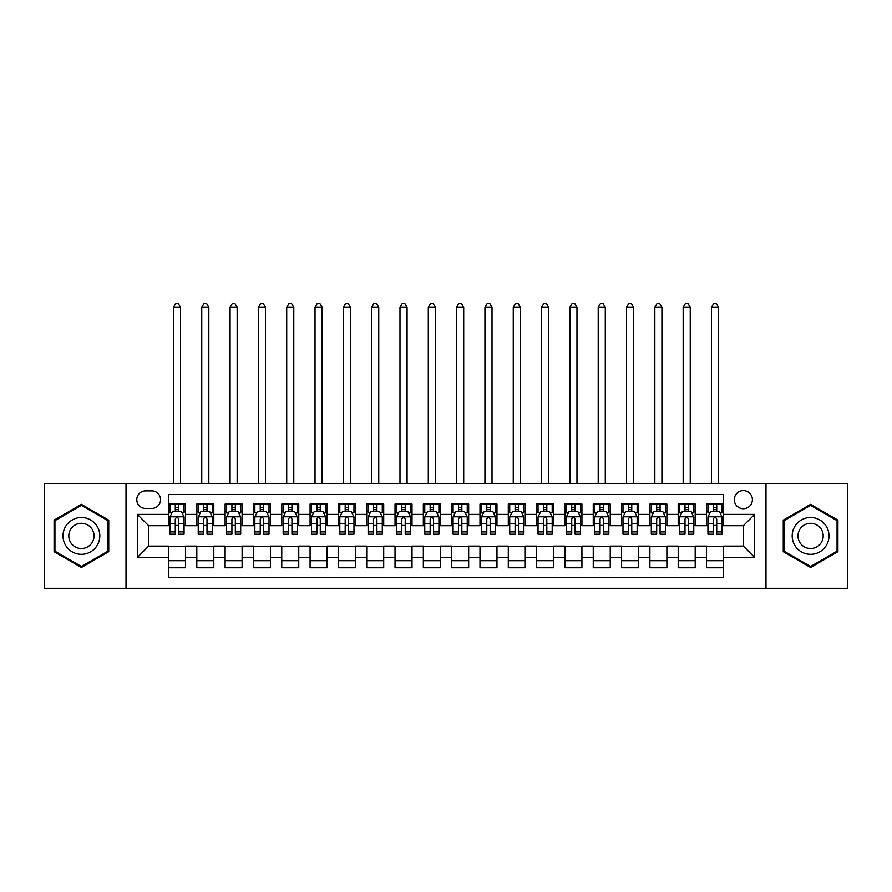 <?xml version="1.0" encoding="UTF-8"?>
<svg xmlns="http://www.w3.org/2000/svg" width="892" height="892" viewBox="0 0 892 892"><rect width="100%" height="100%" fill="white"/><g stroke="black" fill="none" stroke-linecap="round" stroke-linejoin="round"><path stroke-width="1.34" d="M743.337 490.6A9.065 9.065 0 0 0 734.272 499.665A9.065 9.065 0 0 0 743.337 508.719A9.065 9.065 0 0 0 752.391 499.665A9.065 9.065 0 0 0 743.337 490.6M765.983 588.296L847.4 588.296L847.4 483.52L765.983 483.52L765.983 588.296L126.017 588.296L126.017 483.52L44.6 483.52L44.6 588.296L126.017 588.296M723.512 504.047L706.52 504.047L706.52 514.383L695.191 514.383L695.191 525.711L706.52 525.711L706.52 514.383M695.191 514.383L695.191 504.047L678.199 504.047L678.199 514.383L666.882 514.383L666.882 525.711L678.199 525.711L678.199 514.383M666.882 514.383L666.882 504.047L649.889 504.047L649.889 514.383L638.561 514.383L638.561 525.711L649.889 525.711L649.889 514.383M638.561 514.383L638.561 504.047L621.568 504.047L621.568 514.383L610.239 514.383L610.239 525.711L621.568 525.711L621.568 514.383M610.239 514.383L610.239 504.047L593.247 504.047L593.247 514.383L581.918 514.383L581.918 525.711L593.247 525.711L593.247 514.383M581.918 514.383L581.918 504.047L564.937 504.047L564.937 514.383L553.609 514.383L553.609 525.711L564.937 525.711L564.937 514.383M553.609 514.383L553.609 504.047L536.616 504.047L536.616 514.383L525.288 514.383L525.288 525.711L536.616 525.711L536.616 514.383M525.288 514.383L525.288 504.047L508.295 504.047L508.295 514.383L496.967 514.383L496.967 525.711L508.295 525.711L508.295 514.383M496.967 514.383L496.967 504.047L479.985 504.047L479.985 514.383L468.657 514.383L468.657 525.711L479.985 525.711L479.985 514.383M468.657 514.383L468.657 504.047L451.664 504.047L451.664 514.383L440.336 514.383L440.336 525.711L451.664 525.711L451.664 514.383M440.336 514.383L440.336 504.047L423.343 504.047L423.343 514.383L412.015 514.383L412.015 525.711L423.343 525.711L423.343 514.383M412.015 514.383L412.015 504.047L395.033 504.047L395.033 514.383L383.705 514.383L383.705 525.711L395.033 525.711L395.033 514.383M383.705 514.383L383.705 504.047L366.712 504.047L366.712 514.383L355.384 514.383L355.384 525.711L366.712 525.711L366.712 514.383M355.384 514.383L355.384 504.047L338.391 504.047L338.391 514.383L327.063 514.383L327.063 525.711L338.391 525.711L338.391 514.383M327.063 514.383L327.063 504.047L310.082 504.047L310.082 514.383L298.753 514.383L298.753 525.711L310.082 525.711L310.082 514.383M298.753 514.383L298.753 504.047L281.76 504.047L281.76 514.383L270.432 514.383L270.432 525.711L281.76 525.711L281.76 514.383M270.432 514.383L270.432 504.047L253.44 504.047L253.44 514.383L242.111 514.383L242.111 525.711L253.44 525.711L253.44 514.383M242.111 514.383L242.111 504.047L225.119 504.047L225.119 514.383L213.801 514.383L213.801 525.711L225.119 525.711L225.119 514.383M213.801 514.383L213.801 504.047L196.809 504.047L196.809 525.711L185.48 525.711L185.48 504.047L168.488 504.047M168.488 567.769L185.48 567.769L185.48 546.105L196.809 546.105L196.809 567.769L213.801 567.769L213.801 546.105L225.119 546.105L225.119 557.433L213.801 557.433M225.119 557.433L225.119 567.769L242.111 567.769L242.111 546.105L253.44 546.105L253.44 557.433L242.111 557.433M253.44 557.433L253.44 567.769L270.432 567.769L270.432 546.105L281.76 546.105L281.76 557.433L270.432 557.433M281.76 557.433L281.76 567.769L298.753 567.769L298.753 546.105L310.082 546.105L310.082 557.433L298.753 557.433M310.082 557.433L310.082 567.769L327.063 567.769L327.063 546.105L338.391 546.105L338.391 557.433L327.063 557.433M338.391 557.433L338.391 567.769L355.384 567.769L355.384 546.105L366.712 546.105L366.712 557.433L355.384 557.433M366.712 557.433L366.712 567.769L383.705 567.769L383.705 546.105L395.033 546.105L395.033 557.433L383.705 557.433M395.033 557.433L395.033 567.769L412.015 567.769L412.015 546.105L423.343 546.105L423.343 557.433L412.015 557.433M423.343 557.433L423.343 567.769L440.336 567.769L440.336 546.105L451.664 546.105L451.664 557.433L440.336 557.433M451.664 557.433L451.664 567.769L468.657 567.769L468.657 546.105L479.985 546.105L479.985 557.433L468.657 557.433M479.985 557.433L479.985 567.769L496.967 567.769L496.967 546.105L508.295 546.105L508.295 557.433L496.967 557.433M508.295 557.433L508.295 567.769L525.288 567.769L525.288 546.105L536.616 546.105L536.616 557.433L525.288 557.433M536.616 557.433L536.616 567.769L553.609 567.769L553.609 546.105L564.937 546.105L564.937 557.433L553.609 557.433M564.937 557.433L564.937 567.769L581.918 567.769L581.918 546.105L593.247 546.105L593.247 557.433L581.918 557.433M593.247 557.433L593.247 567.769L610.239 567.769L610.239 546.105L621.568 546.105L621.568 557.433L610.239 557.433M621.568 557.433L621.568 567.769L638.561 567.769L638.561 546.105L649.889 546.105L649.889 557.433L638.561 557.433M649.889 557.433L649.889 567.769L666.882 567.769L666.882 546.105L678.199 546.105L678.199 557.433L666.882 557.433M678.199 557.433L678.199 567.769L695.191 567.769L695.191 546.105L706.52 546.105L706.52 557.433L695.191 557.433M145.552 508.44L151.785 508.44A8.775 8.775 0 0 0 160.56 499.665A8.775 8.775 0 0 0 151.785 490.879L145.552 490.879A8.775 8.775 0 0 0 136.777 499.665A8.775 8.775 0 0 0 145.552 508.44M765.983 483.52L126.017 483.52M723.512 514.383L723.512 494.569L168.488 494.569L168.488 525.711L148.663 525.711L148.663 546.105L168.488 546.105L168.488 577.247L723.512 577.247L723.512 546.105L743.337 546.105L743.337 525.711L723.512 525.711L723.512 514.383L754.665 514.383L754.665 557.433L723.512 557.433M168.488 557.433L137.335 557.433L137.335 514.383L168.488 514.383M706.52 557.433L706.52 567.769L723.512 567.769M168.488 511.127L169.904 511.127M175.289 511.127L178.679 511.127M184.064 511.127L185.48 511.127M168.488 525.433L169.904 525.433M175.289 525.433L178.679 525.433M184.064 525.433L185.48 525.433M168.488 546.383L185.48 546.383M168.488 560.689L185.48 560.689M196.809 525.433L198.225 525.433M203.599 525.433L207 525.433M212.385 525.433L213.801 525.433M196.809 511.127L198.225 511.127M203.599 511.127L207 511.127M212.385 511.127L213.801 511.127M196.809 546.383L213.801 546.383M196.809 560.689L213.801 560.689M225.119 546.383L242.111 546.383M225.119 560.689L242.111 560.689M225.119 511.127L226.535 511.127M231.92 511.127L235.321 511.127M240.695 511.127L242.111 511.127M225.119 525.433L226.535 525.433M231.92 525.433L235.321 525.433M240.695 525.433L242.111 525.433M253.44 546.383L270.432 546.383M253.44 560.689L270.432 560.689M253.44 511.127L254.856 511.127M260.241 511.127L263.631 511.127M269.016 511.127L270.432 511.127M253.44 525.433L254.856 525.433M260.241 525.433L263.631 525.433M269.016 525.433L270.432 525.433M281.76 546.383L298.753 546.383M281.76 560.689L298.753 560.689M281.76 511.127L283.177 511.127M288.551 511.127L291.952 511.127M297.337 511.127L298.753 511.127M281.76 525.433L283.177 525.433M288.551 525.433L291.952 525.433M297.337 525.433L298.753 525.433M310.082 546.383L327.063 546.383M310.082 560.689L327.063 560.689M310.082 511.127L311.498 511.127M316.872 511.127L320.273 511.127M325.647 511.127L327.063 511.127M310.082 525.433L311.498 525.433M316.872 525.433L320.273 525.433M325.647 525.433L327.063 525.433M338.391 546.383L355.384 546.383M338.391 560.689L355.384 560.689M338.391 511.127L339.807 511.127M345.193 511.127L348.582 511.127M353.968 511.127L355.384 511.127M338.391 525.433L339.807 525.433M345.193 525.433L348.582 525.433M353.968 525.433L355.384 525.433M366.712 546.383L383.705 546.383M366.712 560.689L383.705 560.689M366.712 511.127L368.128 511.127M373.503 511.127L376.903 511.127M382.289 511.127L383.705 511.127M366.712 525.433L368.128 525.433M373.503 525.433L376.903 525.433M382.289 525.433L383.705 525.433M395.033 546.383L412.015 546.383M395.033 560.689L412.015 560.689M395.033 511.127L396.449 511.127M401.824 511.127L405.224 511.127M410.599 511.127L412.015 511.127M395.033 525.433L396.449 525.433M401.824 525.433L405.224 525.433M410.599 525.433L412.015 525.433M423.343 546.383L440.336 546.383M423.343 560.689L440.336 560.689M423.343 511.127L424.759 511.127M430.145 511.127L433.545 511.127M438.92 511.127L440.336 511.127M423.343 525.433L424.759 525.433M430.145 525.433L433.545 525.433M438.92 525.433L440.336 525.433M451.664 546.383L468.657 546.383M451.664 560.689L468.657 560.689M451.664 511.127L453.08 511.127M458.455 511.127L461.855 511.127M467.241 511.127L468.657 511.127M451.664 525.433L453.08 525.433M458.455 525.433L461.855 525.433M467.241 525.433L468.657 525.433M479.985 546.383L496.967 546.383M479.985 560.689L496.967 560.689M479.985 511.127L481.401 511.127M486.776 511.127L490.176 511.127M495.551 511.127L496.967 511.127M479.985 525.433L481.401 525.433M486.776 525.433L490.176 525.433M495.551 525.433L496.967 525.433M508.295 546.383L525.288 546.383M508.295 560.689L525.288 560.689M508.295 511.127L509.711 511.127M515.097 511.127L518.497 511.127M523.872 511.127L525.288 511.127M508.295 525.433L509.711 525.433M515.097 525.433L518.497 525.433M523.872 525.433L525.288 525.433M536.616 546.383L553.609 546.383M536.616 560.689L553.609 560.689M536.616 511.127L538.032 511.127M543.418 511.127L546.807 511.127M552.193 511.127L553.609 511.127M536.616 525.433L538.032 525.433M543.418 525.433L546.807 525.433M552.193 525.433L553.609 525.433M564.937 546.383L581.918 546.383M564.937 560.689L581.918 560.689M564.937 511.127L566.353 511.127M571.727 511.127L575.128 511.127M580.502 511.127L581.918 511.127M564.937 525.433L566.353 525.433M571.727 525.433L575.128 525.433M580.502 525.433L581.918 525.433M593.247 546.383L610.239 546.383M593.247 560.689L610.239 560.689M593.247 511.127L594.663 511.127M600.048 511.127L603.449 511.127M608.823 511.127L610.239 511.127M593.247 525.433L594.663 525.433M600.048 525.433L603.449 525.433M608.823 525.433L610.239 525.433M621.568 546.383L638.561 546.383M621.568 560.689L638.561 560.689M621.568 511.127L622.984 511.127M628.369 511.127L631.759 511.127M637.144 511.127L638.561 511.127M621.568 525.433L622.984 525.433M628.369 525.433L631.759 525.433M637.144 525.433L638.561 525.433M649.889 546.383L666.882 546.383M649.889 560.689L666.882 560.689M649.889 511.127L651.305 511.127M656.679 511.127L660.08 511.127M665.465 511.127L666.882 511.127M649.889 525.433L651.305 525.433M656.679 525.433L660.08 525.433M665.465 525.433L666.882 525.433M678.199 546.383L695.191 546.383M678.199 560.689L695.191 560.689M678.199 511.127L679.615 511.127M685 511.127L688.401 511.127M693.775 511.127L695.191 511.127M678.199 525.433L679.615 525.433M685 525.433L688.401 525.433M693.775 525.433L695.191 525.433M706.52 546.383L723.512 546.383M706.52 560.689L723.512 560.689M706.52 511.127L707.936 511.127M713.321 511.127L716.711 511.127M722.096 511.127L723.512 511.127M706.52 525.433L707.936 525.433M713.321 525.433L716.711 525.433M722.096 525.433L723.512 525.433M148.663 525.711L137.335 514.383M148.663 546.105L137.335 557.433M754.665 514.383L743.337 525.711M754.665 557.433L743.337 546.105M81.417 567.457L108.735 551.68L108.735 520.136L81.417 504.359L54.089 520.136L54.089 551.68L81.417 567.457M837.911 520.136L810.583 504.359L783.265 520.136L783.265 551.68L810.583 567.457L837.911 551.68L837.911 520.136M178.679 504.047L178.679 511.272L178.679 507.738L175.289 507.738M184.064 531.9L178.679 531.9L178.679 534.208L184.064 534.208L184.064 516.936L181.232 511.272L172.736 511.272L169.904 516.936L169.904 534.208L175.289 534.208L175.289 531.9L169.904 531.9M171.955 512.833L169.904 512.833L169.904 504.047M169.904 512.889L169.904 507.738M184.064 512.889L184.064 507.738M182.013 512.833L184.064 512.833L184.064 504.047M175.289 511.272L175.289 504.047M178.679 531.9L178.679 519.055C177.553 516.881 176.415 516.881 175.289 519.055L175.289 528.61M169.904 523.504L175.289 523.504L175.289 531.9M180.519 483.52L180.519 307.383L173.449 307.383L173.449 483.52M173.449 307.383L175.568 303.704L178.4 303.704L180.519 307.383M81.417 517.505A18.409 18.409 0 0 0 63.009 535.902A18.409 18.409 0 0 0 81.417 554.311A18.409 18.409 0 0 0 99.815 535.902A18.409 18.409 0 0 0 81.417 517.505M81.417 523.303A12.6 12.6 0 0 0 68.807 535.902A12.6 12.6 0 0 0 81.417 548.513A12.6 12.6 0 0 0 94.017 535.902A12.6 12.6 0 0 0 81.417 523.303M107.887 551.189L81.417 566.476L54.936 551.189L54.936 520.627L81.417 505.34L107.887 520.627L107.887 551.189M794.649 526.704A18.409 18.409 0 0 0 801.384 551.847A18.409 18.409 0 0 0 826.527 545.112A18.409 18.409 0 0 0 819.793 519.969A18.409 18.409 0 0 0 794.649 526.704M799.678 529.603A12.6 12.6 0 0 0 804.283 546.818A12.6 12.6 0 0 0 821.499 542.213A12.6 12.6 0 0 0 816.882 524.998A12.6 12.6 0 0 0 799.678 529.603M837.064 520.627L837.064 551.189L810.583 566.476L784.113 551.189L784.113 520.627L810.583 505.34L837.064 520.627M207 504.047L207 511.272L207 507.738L203.599 507.738M212.385 531.9L207 531.9L207 534.208L212.385 534.208L212.385 516.936L209.553 511.272L201.057 511.272L198.225 516.936L198.225 534.208L203.599 534.208L203.599 531.9L198.225 531.9M200.276 512.833L198.225 512.833L198.225 504.047M198.225 512.889L198.225 507.738M212.385 512.889L212.385 507.738M210.334 512.833L212.385 512.833L212.385 504.047M203.599 511.272L203.599 504.047M207 531.9L207 519.055C205.874 516.881 204.736 516.881 203.599 519.055L203.599 528.61M198.225 523.504L203.599 523.504L203.599 531.9M208.84 483.52L208.84 307.383L201.759 307.383L201.759 483.52M201.759 307.383L203.889 303.704L206.721 303.704L208.84 307.383M235.321 504.047L235.321 511.272L235.321 507.738L231.92 507.738M240.695 531.9L235.321 531.9L235.321 534.208L240.695 534.208L240.695 516.936L237.863 511.272L229.367 511.272L226.535 516.936L226.535 534.208L231.92 534.208L231.92 531.9L226.535 531.9M228.597 512.833L226.535 512.833L226.535 504.047M226.535 512.889L226.535 507.738M240.695 512.889L240.695 507.738M238.643 512.833L240.695 512.833L240.695 504.047M231.92 511.272L231.92 504.047M235.321 531.9L235.321 519.055C234.183 516.881 233.057 516.881 231.92 519.055L231.92 528.61M226.535 523.504L231.92 523.504L231.92 531.9M237.16 483.52L237.16 307.383L230.08 307.383L230.08 483.52M230.08 307.383L232.199 303.704L235.031 303.704L237.16 307.383M263.631 504.047L263.631 511.272L263.631 507.738L260.241 507.738M269.016 531.9L263.631 531.9L263.631 534.208L269.016 534.208L269.016 516.936L266.184 511.272L257.688 511.272L254.856 516.936L254.856 534.208L260.241 534.208L260.241 531.9L254.856 531.9M256.907 512.833L254.856 512.833L254.856 504.047M254.856 512.889L254.856 507.738M269.016 512.889L269.016 507.738M266.964 512.833L269.016 512.833L269.016 504.047M260.241 511.272L260.241 504.047M263.631 531.9L263.631 519.055C262.504 516.881 261.367 516.881 260.241 519.055L260.241 528.61M254.856 523.504L260.241 523.504L260.241 531.9M265.481 483.52L265.481 307.383L258.401 307.383L258.401 483.52M258.401 307.383L260.52 303.704L263.352 303.704L265.481 307.383M291.952 504.047L291.952 511.272L291.952 507.738L288.551 507.738M297.337 531.9L291.952 531.9L291.952 534.208L297.337 534.208L297.337 516.936L294.505 511.272L286.009 511.272L283.177 516.936L283.177 534.208L288.551 534.208L288.551 531.9L283.177 531.9M285.228 512.833L283.177 512.833L283.177 504.047M283.177 512.889L283.177 507.738M297.337 512.889L297.337 507.738M295.285 512.833L297.337 512.833L297.337 504.047M288.551 511.272L288.551 504.047M291.952 531.9L291.952 519.055C290.825 516.881 289.688 516.881 288.551 519.055L288.551 528.61M283.177 523.504L288.551 523.504L288.551 531.9M293.791 483.52L293.791 307.383L286.711 307.383L286.711 483.52M286.711 307.383L288.841 303.704L291.673 303.704L293.791 307.383M320.273 504.047L320.273 511.272L320.273 507.738L316.872 507.738M325.647 531.9L320.273 531.9L320.273 534.208L325.647 534.208L325.647 516.936L322.815 511.272L314.318 511.272L311.498 516.936L311.498 534.208L316.872 534.208L316.872 531.9L311.498 531.9M313.549 512.833L311.498 512.833L311.498 504.047M311.498 512.889L311.498 507.738M325.647 512.889L325.647 507.738M323.595 512.833L325.647 512.833L325.647 504.047M316.872 511.272L316.872 504.047M320.273 531.9L320.273 519.055C319.135 516.881 318.009 516.881 316.872 519.055L316.872 528.61M311.498 523.504L316.872 523.504L316.872 531.9M322.112 483.52L322.112 307.383L315.032 307.383L315.032 483.52M315.032 307.383L317.151 303.704L319.983 303.704L322.112 307.383M348.582 504.047L348.582 511.272L348.582 507.738L345.193 507.738M353.968 531.9L348.582 531.9L348.582 534.208L353.968 534.208L353.968 516.936L351.136 511.272L342.639 511.272L339.807 516.936L339.807 534.208L345.193 534.208L345.193 531.9L339.807 531.9M341.859 512.833L339.807 512.833L339.807 504.047M339.807 512.889L339.807 507.738M353.968 512.889L353.968 507.738M351.916 512.833L353.968 512.833L353.968 504.047M345.193 511.272L345.193 504.047M348.582 531.9L348.582 519.055C347.456 516.881 346.319 516.881 345.193 519.055L345.193 528.61M339.807 523.504L345.193 523.504L345.193 531.9M350.433 483.52L350.433 307.383L343.353 307.383L343.353 483.52M343.353 307.383L345.472 303.704L348.304 303.704L350.433 307.383M376.903 504.047L376.903 511.272L376.903 507.738L373.503 507.738M382.289 531.9L376.903 531.9L376.903 534.208L382.289 534.208L382.289 516.936L379.457 511.272L370.96 511.272L368.128 516.936L368.128 534.208L373.503 534.208L373.503 531.9L368.128 531.9M370.18 512.833L368.128 512.833L368.128 504.047M368.128 512.889L368.128 507.738M382.289 512.889L382.289 507.738M380.237 512.833L382.289 512.833L382.289 504.047M373.503 511.272L373.503 504.047M376.903 531.9L376.903 519.055C375.777 516.881 374.64 516.881 373.503 519.055L373.503 528.61M368.128 523.504L373.503 523.504L373.503 531.9M378.743 483.52L378.743 307.383L371.663 307.383L371.663 483.52M371.663 307.383L373.793 303.704L376.625 303.704L378.743 307.383M405.224 504.047L405.224 511.272L405.224 507.738L401.824 507.738M410.599 531.9L405.224 531.9L405.224 534.208L410.599 534.208L410.599 516.936L407.767 511.272L399.281 511.272L396.449 516.936L396.449 534.208L401.824 534.208L401.824 531.9L396.449 531.9M398.501 512.833L396.449 512.833L396.449 504.047M396.449 512.889L396.449 507.738M410.599 512.889L410.599 507.738M408.547 512.833L410.599 512.833L410.599 504.047M401.824 511.272L401.824 504.047M405.224 531.9L405.224 519.055C404.087 516.881 402.961 516.881 401.824 519.055L401.824 528.61M396.449 523.504L401.824 523.504L401.824 531.9M407.064 483.52L407.064 307.383L399.984 307.383L399.984 483.52M399.984 307.383L402.102 303.704L404.935 303.704L407.064 307.383M433.545 504.047L433.545 511.272L433.545 507.738L430.145 507.738M438.92 531.9L433.545 531.9L433.545 534.208L438.92 534.208L438.92 516.936L436.088 511.272L427.591 511.272L424.759 516.936L424.759 534.208L430.145 534.208L430.145 531.9L424.759 531.9M426.811 512.833L424.759 512.833L424.759 504.047M424.759 512.889L424.759 507.738M438.92 512.889L438.92 507.738M436.868 512.833L438.92 512.833L438.92 504.047M430.145 511.272L430.145 504.047M433.545 531.9L433.545 519.055C432.408 516.881 431.282 516.881 430.145 519.055L430.145 528.61M424.759 523.504L430.145 523.504L430.145 531.9M435.385 483.52L435.385 307.383L428.305 307.383L428.305 483.52M428.305 307.383L430.423 303.704L433.256 303.704L435.385 307.383M461.855 504.047L461.855 511.272L461.855 507.738L458.455 507.738M467.241 531.9L461.855 531.9L461.855 534.208L467.241 534.208L467.241 516.936L464.409 511.272L455.912 511.272L453.08 516.936L453.08 534.208L458.455 534.208L458.455 531.9L453.08 531.9M455.132 512.833L453.08 512.833L453.08 504.047M453.08 512.889L453.08 507.738M467.241 512.889L467.241 507.738M465.189 512.833L467.241 512.833L467.241 504.047M458.455 511.272L458.455 504.047M461.855 531.9L461.855 519.055C460.729 516.881 459.592 516.881 458.455 519.055L458.455 528.61M453.08 523.504L458.455 523.504L458.455 531.9M463.695 483.52L463.695 307.383L456.615 307.383L456.615 483.52M456.615 307.383L458.744 303.704L461.577 303.704L463.695 307.383M490.176 504.047L490.176 511.272L490.176 507.738L486.776 507.738M495.551 531.9L490.176 531.9L490.176 534.208L495.551 534.208L495.551 516.936L492.718 511.272L484.233 511.272L481.401 516.936L481.401 534.208L486.776 534.208L486.776 531.9L481.401 531.9M483.453 512.833L481.401 512.833L481.401 504.047M481.401 512.889L481.401 507.738M495.551 512.889L495.551 507.738M493.499 512.833L495.551 512.833L495.551 504.047M486.776 511.272L486.776 504.047M490.176 531.9L490.176 519.055C489.039 516.881 487.913 516.881 486.776 519.055L486.776 528.61M481.401 523.504L486.776 523.504L486.776 531.9M492.016 483.52L492.016 307.383L484.936 307.383L484.936 483.52M484.936 307.383L487.065 303.704L489.898 303.704L492.016 307.383M518.497 504.047L518.497 511.272L518.497 507.738L515.097 507.738M523.872 531.9L518.497 531.9L518.497 534.208L523.872 534.208L523.872 516.936L521.039 511.272L512.543 511.272L509.711 516.936L509.711 534.208L515.097 534.208L515.097 531.9L509.711 531.9M511.763 512.833L509.711 512.833L509.711 504.047M509.711 512.889L509.711 507.738M523.872 512.889L523.872 507.738M521.82 512.833L523.872 512.833L523.872 504.047M515.097 511.272L515.097 504.047M518.497 531.9L518.497 519.055C517.36 516.881 516.234 516.881 515.097 519.055L515.097 528.61M509.711 523.504L515.097 523.504L515.097 531.9M520.337 483.52L520.337 307.383L513.257 307.383L513.257 483.52M513.257 307.383L515.375 303.704L518.207 303.704L520.337 307.383M546.807 504.047L546.807 511.272L546.807 507.738L543.418 507.738M552.193 531.9L546.807 531.9L546.807 534.208L552.193 534.208L552.193 516.936L549.361 511.272L540.864 511.272L538.032 516.936L538.032 534.208L543.418 534.208L543.418 531.9L538.032 531.9M540.084 512.833L538.032 512.833L538.032 504.047M538.032 512.889L538.032 507.738M552.193 512.889L552.193 507.738M550.141 512.833L552.193 512.833L552.193 504.047M543.418 511.272L543.418 504.047M546.807 531.9L546.807 519.055C545.681 516.881 544.544 516.881 543.418 519.055L543.418 528.61M538.032 523.504L543.418 523.504L543.418 531.9M548.647 483.52L548.647 307.383L541.567 307.383L541.567 483.52M541.567 307.383L543.696 303.704L546.528 303.704L548.647 307.383M575.128 504.047L575.128 511.272L575.128 507.738L571.727 507.738M580.502 531.9L575.128 531.9L575.128 534.208L580.502 534.208L580.502 516.936L577.682 511.272L569.185 511.272L566.353 516.936L566.353 534.208L571.727 534.208L571.727 531.9L566.353 531.9M568.405 512.833L566.353 512.833L566.353 504.047M566.353 512.889L566.353 507.738M580.502 512.889L580.502 507.738M578.451 512.833L580.502 512.833L580.502 504.047M571.727 511.272L571.727 504.047M575.128 531.9L575.128 519.055C574.002 516.881 572.865 516.881 571.727 519.055L571.727 528.61M566.353 523.504L571.727 523.504L571.727 531.9M576.968 483.52L576.968 307.383L569.888 307.383L569.888 483.52M569.888 307.383L572.017 303.704L574.849 303.704L576.968 307.383M603.449 504.047L603.449 511.272L603.449 507.738L600.048 507.738M608.823 531.9L603.449 531.9L603.449 534.208L608.823 534.208L608.823 516.936L605.991 511.272L597.495 511.272L594.663 516.936L594.663 534.208L600.048 534.208L600.048 531.9L594.663 531.9M596.715 512.833L594.663 512.833L594.663 504.047M594.663 512.889L594.663 507.738M608.823 512.889L608.823 507.738M606.772 512.833L608.823 512.833L608.823 504.047M600.048 511.272L600.048 504.047M603.449 531.9L603.449 519.055C602.312 516.881 601.186 516.881 600.048 519.055L600.048 528.61M594.663 523.504L600.048 523.504L600.048 531.9M605.289 483.52L605.289 307.383L598.209 307.383L598.209 483.52M598.209 307.383L600.327 303.704L603.159 303.704L605.289 307.383M631.759 504.047L631.759 511.272L631.759 507.738L628.369 507.738M637.144 531.9L631.759 531.9L631.759 534.208L637.144 534.208L637.144 516.936L634.312 511.272L625.816 511.272L622.984 516.936L622.984 534.208L628.369 534.208L628.369 531.9L622.984 531.9M625.036 512.833L622.984 512.833L622.984 504.047M622.984 512.889L622.984 507.738M637.144 512.889L637.144 507.738M635.093 512.833L637.144 512.833L637.144 504.047M628.369 511.272L628.369 504.047M631.759 531.9L631.759 519.055C630.633 516.881 629.496 516.881 628.369 519.055L628.369 528.61M622.984 523.504L628.369 523.504L628.369 531.9M633.599 483.52L633.599 307.383L626.519 307.383L626.519 483.52M626.519 307.383L628.648 303.704L631.48 303.704L633.599 307.383M660.08 504.047L660.08 511.272L660.08 507.738L656.679 507.738M665.465 531.9L660.08 531.9L660.08 534.208L665.465 534.208L665.465 516.936L662.633 511.272L654.137 511.272L651.305 516.936L651.305 534.208L656.679 534.208L656.679 531.9L651.305 531.9M653.357 512.833L651.305 512.833L651.305 504.047M651.305 512.889L651.305 507.738M665.465 512.889L665.465 507.738M663.403 512.833L665.465 512.833L665.465 504.047M656.679 511.272L656.679 504.047M660.08 531.9L660.08 519.055C658.954 516.881 657.817 516.881 656.679 519.055L656.679 528.61M651.305 523.504L656.679 523.504L656.679 531.9M661.92 483.52L661.92 307.383L654.839 307.383L654.839 483.52M654.839 307.383L656.969 303.704L659.801 303.704L661.92 307.383M688.401 504.047L688.401 511.272L688.401 507.738L685 507.738M693.775 531.9L688.401 531.9L688.401 534.208L693.775 534.208L693.775 516.936L690.943 511.272L682.447 511.272L679.615 516.936L679.615 534.208L685 534.208L685 531.9L679.615 531.9M681.666 512.833L679.615 512.833L679.615 504.047M679.615 512.889L679.615 507.738M693.775 512.889L693.775 507.738M691.724 512.833L693.775 512.833L693.775 504.047M685 511.272L685 504.047M688.401 531.9L688.401 519.055C687.264 516.881 686.138 516.881 685 519.055L685 528.61M679.615 523.504L685 523.504L685 531.9M690.241 483.52L690.241 307.383L683.161 307.383L683.161 483.52M683.161 307.383L685.279 303.704L688.111 303.704L690.241 307.383M716.711 504.047L716.711 511.272L716.711 507.738L713.321 507.738M722.096 531.9L716.711 531.9L716.711 534.208L722.096 534.208L722.096 516.936L719.264 511.272L710.768 511.272L707.936 516.936L707.936 534.208L713.321 534.208L713.321 531.9L707.936 531.9M709.987 512.833L707.936 512.833L707.936 504.047M707.936 512.889L707.936 507.738M722.096 512.889L722.096 507.738M720.045 512.833L722.096 512.833L722.096 504.047M713.321 511.272L713.321 504.047M716.711 531.9L716.711 519.055C715.585 516.881 714.447 516.881 713.321 519.055L713.321 528.61M707.936 523.504L713.321 523.504L713.321 531.9M718.551 483.52L718.551 307.383L711.481 307.383L711.481 483.52M711.481 307.383L713.6 303.704L716.432 303.704L718.551 307.383M196.809 557.433L185.48 557.433M196.809 514.383L185.48 514.383M183.997 516.791L169.971 516.791M184.064 523.504L178.679 523.504M178.679 509.533L175.289 509.533M212.307 516.791L198.292 516.791M212.385 523.504L207 523.504M207 509.533L203.599 509.533M240.628 516.791L226.613 516.791M240.695 523.504L235.321 523.504M235.321 509.533L231.92 509.533M268.949 516.791L254.922 516.791M269.016 523.504L263.631 523.504M263.631 509.533L260.241 509.533M297.259 516.791L283.243 516.791M297.337 523.504L291.952 523.504M291.952 509.533L288.551 509.533M325.58 516.791L311.564 516.791M325.647 523.504L320.273 523.504M320.273 509.533L316.872 509.533M353.901 516.791L339.885 516.791M353.968 523.504L348.582 523.504M348.582 509.533L345.193 509.533M382.211 516.791L368.195 516.791M382.289 523.504L376.903 523.504M376.903 509.533L373.503 509.533M410.532 516.791L396.516 516.791M410.599 523.504L405.224 523.504M405.224 509.533L401.824 509.533M438.853 516.791L424.837 516.791M438.92 523.504L433.545 523.504M433.545 509.533L430.145 509.533M467.163 516.791L453.147 516.791M467.241 523.504L461.855 523.504M461.855 509.533L458.455 509.533M495.484 516.791L481.468 516.791M495.551 523.504L490.176 523.504M490.176 509.533L486.776 509.533M523.805 516.791L509.789 516.791M523.872 523.504L518.497 523.504M518.497 509.533L515.097 509.533M552.115 516.791L538.099 516.791M552.193 523.504L546.807 523.504M546.807 509.533L543.418 509.533M580.436 516.791L566.42 516.791M580.502 523.504L575.128 523.504M575.128 509.533L571.727 509.533M608.757 516.791L594.741 516.791M608.823 523.504L603.449 523.504M603.449 509.533L600.048 509.533M637.078 516.791L623.051 516.791M637.144 523.504L631.759 523.504M631.759 509.533L628.369 509.533M665.387 516.791L651.372 516.791M665.465 523.504L660.08 523.504M660.08 509.533L656.679 509.533M693.708 516.791L679.693 516.791M693.775 523.504L688.401 523.504M688.401 509.533L685 509.533M722.029 516.791L708.003 516.791M722.096 523.504L716.711 523.504M716.711 509.533L713.321 509.533"/></g></svg>
